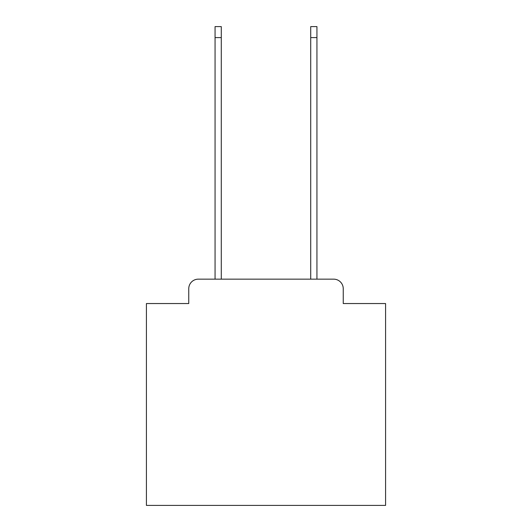 <?xml version="1.0" encoding="UTF-8"?>
<svg xmlns="http://www.w3.org/2000/svg" width="532" height="532" viewBox="0 0 532 532"><rect width="100%" height="100%" fill="white"/><g stroke="black" fill="none" stroke-linecap="round" stroke-linejoin="round"><path stroke-width="0.8" d="M188.754 288.723L188.754 303.546L188.754 288.723A9.569 9.569 0 0 1 198.316 279.154L215.061 279.154L215.061 26.6L221.279 26.6L221.279 279.154L310.721 279.154L310.721 26.6L316.939 26.6L316.939 279.154L333.684 279.154L198.316 279.154M343.246 303.546L343.246 288.723L343.246 303.546L385.58 303.546L385.58 505.4L146.42 505.4L146.42 303.546L188.754 303.546M343.246 288.723A9.569 9.569 0 0 0 333.684 279.154M215.061 37.599L221.279 37.599M316.939 37.599L310.721 37.599"/></g></svg>
